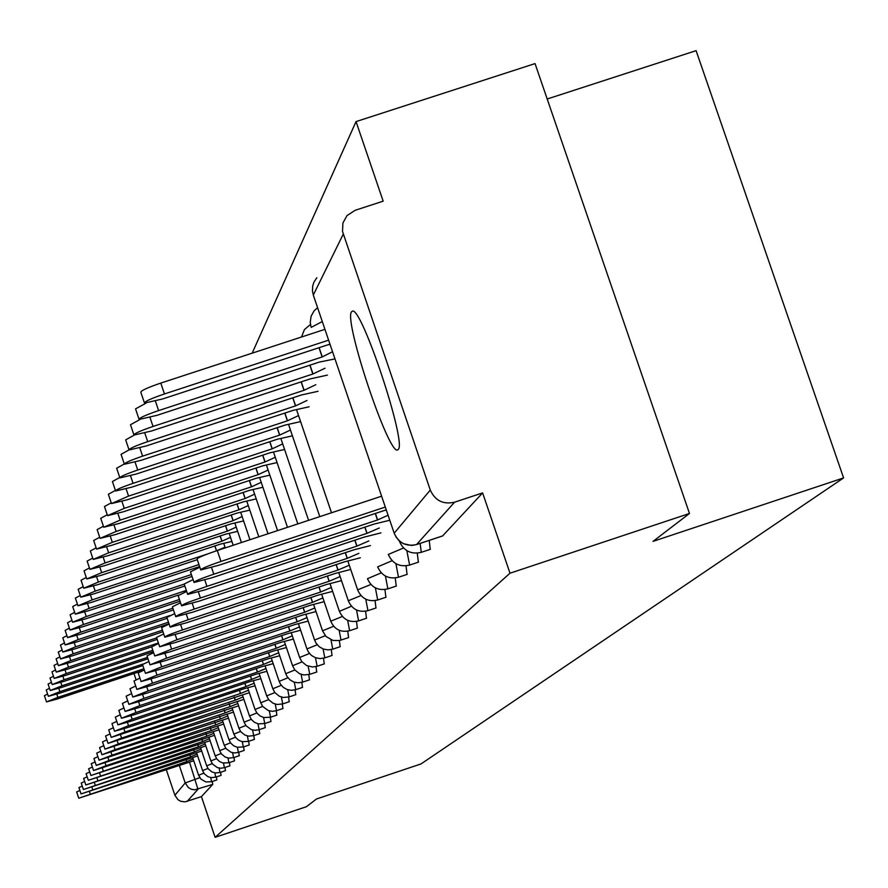 <?xml version="1.0" encoding="UTF-8"?>
<svg xmlns="http://www.w3.org/2000/svg" width="888" height="888" viewBox="0 0 888 888"><rect width="100%" height="100%" fill="white"/><g stroke="black" fill="none" stroke-linecap="round" stroke-linejoin="round"><path stroke-width="1.33" d="M430.203 549.339L429.226 540.404M418.37 562.137L417.282 553.157M407.059 574.37L406.027 565.845M396.237 586.058L395.249 577.966M385.892 597.247L384.937 589.543M375.968 607.969L375.058 600.632M366.466 618.248L365.59 611.244M357.342 628.105L356.499 621.422M348.573 637.584L347.763 631.179M340.148 646.686L339.36 640.559M332.045 655.444L331.291 649.572M324.242 663.88L323.51 658.241M316.727 672.005L316.017 666.588M309.479 679.831L308.791 674.625M302.486 687.39L301.82 682.373M295.748 694.682L295.094 689.854M289.222 701.72L288.589 697.069M282.928 708.524L282.306 704.029M276.834 715.106L276.235 710.766M270.94 721.478L270.363 717.282M265.246 727.638L264.668 723.587M259.718 733.61L259.13 729.692L265.301 727.627M254.357 739.393L253.813 735.586M242.313 741.713L243.334 746.963L249.239 744.976L248.64 741.314M244.133 750.449L243.612 746.864M239.249 755.721L238.739 752.258M234.51 760.85L234.01 757.486M229.903 765.822L229.415 762.559M219.125 768.065L219.991 772.482L225.474 770.64L224.942 767.487M221.068 775.368L220.601 772.283M216.839 779.942L216.383 776.945M351.481 311.877C343.667 320.945 389.055 456.454 397.702 449.861L398.257 449.417C407.004 443.212 361.438 305.861 352.381 311.155L351.481 311.877M689.476 513.486L653.024 541.38L843.6 477.922L421.012 763.935L316.461 799.011L306.416 806.704L215.118 837.34L509.99 573.204L689.476 513.486L535.042 63.592L356.044 121.589L252.159 353.169M547.208 99.001L696.092 50.66L843.6 477.922M356.044 121.589L383.172 201.176L355.167 210.29L347.008 215.584L342.923 222.977L342.513 231.435L430.28 490.054C435.12 500.688 443.212 504.739 454.567 502.197L416.516 544.577M509.99 573.204L482.617 492.918L454.567 502.197M215.118 837.34L201.421 796.625L185.059 801.853L180.775 801.309L177.944 799.7L174.892 795.271L166.223 769.474M136.064 679.709L133.977 673.526M482.617 492.918L442.624 535.919M201.421 796.625L212.776 784.37L212.276 781.473M193.14 759.007L186.746 761.593L186.003 759.362M186.746 761.593L78.755 798.223L76.657 791.963L79.898 790.475M78.755 798.223L193.728 760.761M143.912 668.764L57.887 697.346L46.509 701.92L57.298 699L142.446 670.706M46.498 701.875L44.411 695.659L47.597 694.039M197.047 754.156L190.543 756.787L189.777 754.489M190.543 756.787L81.052 793.928L78.921 787.578L82.251 786.058M81.052 793.928L197.658 755.954M201.065 749.161L194.45 751.847L193.651 749.483M83.394 789.488L81.252 783.072L84.671 781.507M194.45 751.847L83.405 789.521L201.687 751.015M142.968 664.046L59.885 691.652L48.352 696.292L59.285 693.35L142.846 665.589M48.34 696.248L46.232 689.954L49.495 688.278M147.497 657.375L61.938 685.78L50.239 690.509L61.328 687.534L147.963 658.763M50.228 690.453L48.085 684.071L51.449 682.35M205.195 744.022L198.457 746.764L197.636 744.333M85.825 784.948L83.639 778.443L87.157 776.822M198.457 746.764L85.836 784.981L205.838 745.931M209.446 738.738L202.586 741.536L201.743 739.027M88.312 780.263L86.103 773.67L89.721 772.005M202.586 741.536L88.323 780.308L210.112 740.703M213.83 733.299L206.837 736.152L205.972 733.577M90.887 775.457L88.645 768.764L92.363 767.043M206.837 736.152L90.898 775.49L214.508 735.32M152.825 650.282L64.058 679.753L52.192 684.559L63.425 681.551L153.302 651.714M52.17 684.504L50.005 678.032L53.469 676.256M158.386 642.968L66.245 673.548L54.19 678.432L65.59 675.402L151.648 646.83M54.179 678.377L51.981 671.816L55.544 669.985M156.677 637.895L68.487 667.165L56.255 672.127L67.821 669.064L157.187 639.404M56.244 672.072L54.013 665.423L57.676 663.525M162.448 630.18L70.796 660.583L58.386 665.645L70.108 662.537L162.97 631.734M58.364 665.578L56.099 658.829L59.873 656.876M168.476 622.199L73.182 653.801L60.573 658.952L72.472 655.821L169.02 623.798M60.55 658.896L58.253 652.036L62.149 650.027M169.919 615.562L75.635 646.808L62.826 652.058L74.903 648.895L167.166 618.303M62.804 652.003L60.473 645.043L64.491 642.956M172.871 608.225L78.166 639.604L65.157 644.954L77.411 641.758L173.449 609.923M65.135 644.888L62.771 637.828L66.9 635.675M179.443 599.489L80.775 632.167L67.555 637.617L79.998 634.387L180.031 601.243M67.532 637.551L65.135 630.38L69.397 628.149M186.336 590.431L83.472 624.497L70.041 630.047L82.673 626.784L178.599 595.015M70.008 629.981L67.566 622.699L71.972 620.39M184.216 584.138L86.258 616.561L72.594 622.233L85.426 618.925L184.848 586.013M72.572 622.155L70.085 614.762L74.636 612.365M191.386 574.536L89.133 608.369L75.247 614.163L88.278 610.811L192.041 576.479M75.214 614.074L72.694 606.56L77.4 604.073M198.934 564.557L92.108 599.9L77.978 605.805L91.22 602.43L199.611 566.566M77.944 605.716L75.38 598.079L80.253 595.504M225.019 547.186L216.861 550.671M207.126 554.123L95.194 591.13L80.808 597.169L94.272 593.75L197.291 559.684M80.775 597.069L78.166 589.31L83.206 586.635M214.852 545.954L216.483 550.793M230.525 537.329L221.867 541.247L98.379 582.062L83.738 588.222L97.425 584.77L220.28 544.155L231.901 541.425M83.705 588.122L81.052 580.23L86.269 577.455M220.102 536.019L221.867 541.247M236.219 527.117L227.361 531.135L101.676 572.66L86.769 578.965L100.688 575.468L225.719 534.154L237.651 531.357M86.735 578.854L84.038 570.829L89.433 567.943M225.53 525.718L227.361 531.135M242.124 516.539L233.067 520.668L105.106 562.925L89.921 569.363L104.074 565.834L231.357 523.787L243.612 520.934M89.877 569.241L87.135 561.083L92.729 558.086M231.169 515.04L233.067 520.668M248.263 505.561L238.972 509.801L108.647 552.813L93.173 559.418L107.592 555.833L237.207 513.042L249.806 510.123M93.129 559.285L90.343 550.982L96.148 547.852M237.007 503.962L238.972 509.801M254.623 494.161L245.11 498.534L112.332 542.335L96.559 549.095L111.233 545.465L243.279 501.898L256.221 498.901M96.515 548.939L93.673 540.492L99.7 537.24M243.057 492.474L245.11 498.534M261.227 482.328L251.482 486.824L116.162 531.446L100.078 538.361L115.018 534.698L249.572 490.32L262.904 487.257M100.022 538.206L97.136 529.603L103.397 526.218M249.35 480.53L251.482 486.824M218.337 727.694L211.211 730.602L210.323 727.949M93.529 770.495L91.253 763.713L95.094 761.937M211.211 730.602L106.049 765.7L93.54 770.54L219.036 729.781M222.977 721.922L215.729 724.897L214.807 722.155M96.248 765.389L93.939 758.507L97.902 756.665M215.729 724.897L108.969 760.517L96.259 765.434L223.698 724.064M227.772 715.972L220.379 719.003L219.425 716.183M99.056 760.128L96.714 753.135L100.799 751.237M220.379 719.003L111.977 755.166L99.079 760.172L228.516 718.181M232.712 709.823L225.175 712.931L224.187 710.012M101.954 754.7L99.578 747.596L103.785 745.643M225.175 712.931L115.085 749.65L101.976 754.745L233.489 712.109M237.818 703.496L230.114 706.659L229.104 703.651M104.939 749.095L102.531 741.891L106.871 739.859M230.114 706.659L118.282 743.955L104.962 749.15L238.606 705.849M243.079 696.947L235.22 700.199L234.177 697.091M108.025 743.312L105.572 735.997L110.057 733.899M235.22 700.199L121.589 738.072L108.047 743.367L243.9 699.378M248.518 690.198L240.504 693.517L239.416 690.309M111.211 737.34L108.713 729.903L113.353 727.727M240.504 693.517L125.008 732.001L111.233 737.395L249.373 692.707M254.146 683.205L245.954 686.613L244.833 683.294M114.508 731.168L111.966 723.609L116.761 721.356M245.954 686.613L128.538 725.729L114.53 731.235L127.484 727.594L244.322 688.666L255.023 685.814M259.962 675.99L251.593 679.475L250.427 676.034M117.915 724.786L115.329 717.104L120.291 714.773M251.593 679.475L132.19 719.236L117.938 724.852L131.102 721.178L249.905 681.596L260.872 678.676M265.978 668.52L257.42 672.083L256.221 668.531M121.434 718.192L118.814 710.378L123.932 707.958M257.42 672.083L135.964 712.531L121.456 718.259L134.843 714.529L255.677 674.292L266.922 671.295M272.205 660.783L263.459 664.435L262.215 660.761M125.075 711.355L122.411 703.407L127.717 700.898M263.459 664.435L139.871 705.583L125.108 711.432L138.706 707.647L261.649 666.721L273.182 663.669M278.666 652.769L269.708 656.521L268.42 652.702M128.849 704.273L126.14 696.192L131.635 693.584M269.708 656.521L143.923 698.379L128.882 704.362L142.713 700.532L267.843 658.885L279.676 655.755M285.359 644.466L276.179 648.318L274.847 644.355M132.767 696.936L130.003 688.722L135.709 686.002M276.179 648.318L148.118 690.92L132.8 697.025L146.864 693.151L274.248 650.771L286.402 647.563M292.296 635.852L282.906 639.804L281.518 635.697M136.83 689.332L134.01 680.963L139.927 678.132M282.906 639.804L152.481 683.183L136.863 689.421L151.171 685.492L280.897 642.346L293.384 639.06M299.511 626.906L289.877 630.968L288.434 626.706M141.037 681.429L138.173 672.915L144.322 669.974M289.877 630.968L156.998 675.146L141.07 681.54L155.644 677.544L287.79 633.61L300.644 630.247M306.993 617.615L297.125 621.8L295.626 617.371M145.41 673.237L142.502 664.557L148.873 661.493M297.125 621.8L161.694 666.81L145.454 673.348L160.284 669.297L294.96 624.542L308.169 621.089M314.785 607.958L304.651 612.265L303.086 607.658M149.961 664.712L146.986 655.877L153.624 652.68M304.651 612.265L166.567 658.141L150.005 664.835L165.113 660.728L302.397 615.118L316.006 611.566M322.888 597.913L312.476 602.353L310.856 597.546M154.69 655.844L151.659 646.841L158.564 643.5M312.476 602.353L171.639 649.117L154.734 655.977L170.119 651.814L310.134 605.316L324.153 601.676M331.313 587.456L320.624 592.03L318.936 587.024M159.607 646.619L156.521 637.44L163.714 633.954M320.624 592.03L176.923 639.726L159.662 646.764L175.347 642.535L318.193 595.115L332.645 591.375M340.104 576.567L329.115 581.274L327.35 576.068M164.735 637.007L161.594 627.65L169.086 623.998M329.115 581.274L182.429 629.947C170.996 633.843 165.113 636.241 164.791 637.162L180.775 632.878L326.573 584.493L341.492 580.641M268.109 470.03L258.097 474.658L120.135 520.124L103.73 527.228L118.948 523.509L256.121 478.299L269.841 475.158M103.674 527.05L100.733 518.292L107.237 514.751M255.877 468.109L258.097 474.658M275.258 457.242L264.979 462.004L124.265 508.358L107.537 515.628L123.032 511.877L262.926 465.789L277.056 462.57M107.47 515.451L104.473 506.526L111.233 502.83M262.67 455.189L264.979 462.004M282.695 443.922L272.15 448.84L128.571 496.103L111.488 503.574L127.284 499.766L270.008 452.78L284.582 449.472M111.422 503.374L108.358 494.283L115.407 490.409M269.741 441.736L272.15 448.84M290.454 430.047L279.609 435.12L133.056 483.338C121.645 487.235 115.829 489.788 115.607 491.009L131.713 487.157L277.378 439.227L292.418 435.83M115.54 490.786L112.421 481.529L119.758 477.478M277.1 427.716L279.609 435.12M349.273 565.201L337.962 570.063L336.119 564.624M170.085 626.984L166.877 617.438L174.692 613.619M337.962 570.063L188.167 619.746C176.446 623.742 170.441 626.207 170.141 627.15L186.447 622.799L335.32 573.415L350.716 569.452M298.557 415.573L287.39 420.823L137.729 470.03C126.041 474.026 120.091 476.656 119.902 477.911L136.33 474.014L285.07 425.097L300.599 421.622M119.825 477.666L116.65 468.231L124.298 463.991L121.057 454.356L129.015 449.927M284.771 413.098L287.39 420.823M358.852 553.346L347.197 558.363L345.277 552.68M175.669 616.516L172.383 606.782L180.553 602.785M347.197 558.363L194.15 609.101C182.14 613.197 175.991 615.739 175.735 616.705L192.363 612.287L344.433 561.871L360.35 557.786M307.004 400.477L295.515 405.894L142.613 456.143C130.614 460.239 124.542 462.948 124.398 464.246L141.148 460.295L293.084 410.367L309.135 406.782M292.774 397.824L295.515 405.894M368.842 540.959L356.854 546.142L354.834 540.204M181.496 605.594L178.144 595.648L186.68 591.452M356.854 546.142L200.411 597.99C188.067 602.197 181.796 604.795 181.563 605.805L198.535 601.32L353.957 549.805L370.418 545.598M315.828 384.704L303.996 390.309L147.708 441.636C135.387 445.843 129.182 448.629 129.082 449.972L146.176 445.976L301.454 394.982L318.059 391.297M128.982 449.683L125.674 439.871L134.188 435.131M301.132 381.873L303.996 390.309M379.298 528.005L366.933 533.366L364.824 527.15M187.59 594.172L184.171 584.015L193.096 579.609M366.933 533.366L206.948 586.358C194.272 590.687 187.845 593.362 187.668 594.394L204.995 589.843L363.914 537.196L380.952 532.867M325.052 368.209L312.865 374.014L153.036 426.462C140.382 430.791 134.032 433.655 133.977 435.053L151.437 431.013L310.201 378.899L327.394 375.113M133.866 434.732L130.492 424.719L139.838 419.569M309.868 365.19L312.865 374.014M388.078 515.229L377.489 520.002L375.28 513.486M193.973 582.206L190.476 571.85L199.822 567.21M377.489 520.002L213.797 574.181C200.766 578.632 194.183 581.396 194.061 582.461L211.744 577.833L374.325 524.009L389.788 520.257M332.556 351.748L322.144 356.965L158.608 410.589C145.61 415.04 139.105 417.993 139.105 419.447L156.943 415.34L319.358 362.071L334.976 358.896M138.983 419.092L135.542 408.869L145.976 403.196M319.003 347.719L322.144 356.965M200.655 569.685L197.092 559.096C197.147 557.964 203.885 555.111 217.294 550.527L381.618 496.192M385.303 507.059L220.979 561.427C207.559 566.011 200.821 568.853 200.755 569.963L218.825 565.256L385.237 510.189L386.48 510.522M328.616 340.16L164.458 393.95C151.071 398.534 144.411 401.587 144.489 403.096L162.704 398.934L328.949 344.455L330.281 345.066M144.356 402.697L140.837 392.274C140.748 390.731 147.408 387.668 160.784 383.083L324.941 329.337M420.157 543.412L421.267 552.336M406.848 550.671L409.623 565.079M395.904 563.68L398.501 577.244M385.425 576.068L387.867 588.866M375.391 587.9L377.689 599.999M365.778 599.2L367.943 610.667M356.543 610.012L358.586 620.89M347.674 620.368L349.617 630.702M339.161 630.291L341.003 640.126M330.969 639.815L332.767 649.161L340.248 646.675M323.088 648.962L324.797 657.875L332.134 655.433M315.495 657.753L317.127 666.266L324.331 663.869M316.805 671.994L309.746 674.347L308.169 666.211M301.121 674.347L302.619 682.139L309.557 679.82M302.564 687.379L295.748 689.654L294.305 682.195M287.734 689.754L289.111 696.902L295.815 694.671M289.299 701.709L282.706 703.907L281.385 697.047M275.247 704.095L276.512 710.678L282.995 708.513M269.308 710.888L270.529 717.226L276.901 715.095M271.007 721.467L264.735 723.554L263.558 717.471M252.603 729.98L253.702 735.63L259.773 733.599M247.375 735.941L248.429 741.38L254.412 739.382M244.189 750.438L238.384 752.369L237.396 747.308M239.294 755.71L233.577 757.63L232.623 752.735M234.554 760.838L228.915 762.725L227.994 757.997M229.948 765.822L224.387 767.676L223.499 763.103M221.112 775.357L215.717 777.167L214.874 772.882M216.883 779.93L211.555 781.706L210.734 777.566M343.223 234.199L313.298 295.06L394.183 533.2L430.28 490.054M189.499 762.104L197.969 789.321L187.179 801.398M199.789 777.666L185.192 782.961L179.209 765.134M174.892 795.271L185.192 782.961L188.367 787.556L191.309 789.232L194.627 789.843L212.776 784.37M203.829 773.148L198.623 775.246L200.999 779.165L205.905 781.962L211.555 781.706M257.997 723.831L259.152 729.67M207.97 768.442L202.597 770.606L196.537 752.635M215.717 777.167L211.133 777.622L207.814 776.623L204.24 773.714L202.597 770.606M212.221 763.613L206.693 765.845L200.533 747.596M219.991 772.482L215.34 772.96L211.977 771.938L208.358 768.986L206.693 765.845M216.594 758.63L210.9 760.938L212.598 764.124L217.36 767.587L220.868 768.231L224.387 767.676M221.101 753.512L215.229 755.888L216.95 759.118L219.625 761.56L222.944 762.992L228.915 762.725M225.741 748.24L219.691 750.682L213.253 731.59M233.577 757.63L228.727 758.119L225.219 757.053L221.434 753.968L219.691 750.682M230.525 742.801L224.287 745.332L226.063 748.662L231.035 752.291L234.698 752.957L238.384 752.369M235.464 737.195L229.026 739.804L230.825 743.201L233.611 745.754L237.085 747.241L243.334 746.963M240.548 731.423L233.91 734.121L235.731 737.562L238.561 740.159L242.091 741.669L248.429 741.38M245.81 725.463L238.939 728.249L232.057 707.891M253.702 735.63L248.54 736.152L244.811 735.02L240.792 731.745L238.939 728.249M251.237 719.313L244.133 722.188L246.02 725.751L251.315 729.603L255.211 730.302L259.13 729.692M256.843 712.953L249.506 715.939L251.415 719.558L254.39 722.266L258.086 723.853L264.735 723.554M262.637 706.393L255.045 709.468L256.998 713.153L260.018 715.917L263.78 717.526L270.529 717.226M268.642 699.6L260.772 702.797L262.759 706.537L268.32 710.578L272.405 711.321L276.512 710.678M274.847 692.573L266.7 695.892L259.185 673.703M282.706 703.907L277.123 704.473L273.071 703.252L268.72 699.7L266.7 695.892M281.274 685.303L272.827 688.744L265.179 666.144M289.111 696.902L283.427 697.48L279.309 696.236L274.88 692.618L272.827 688.744M287.945 677.777L279.176 681.34L280.43 684.093L283.316 687.39L287.124 689.543L291.431 690.331L295.748 689.654M294.849 669.974L285.747 673.681L287.035 676.478L289.965 679.831L293.839 682.028L298.224 682.828L302.619 682.139M302.02 661.882L292.563 665.734L284.471 641.824M309.746 674.347L303.752 674.947L299.411 673.648L294.738 669.83L292.563 665.734M309.468 653.479L299.633 657.486L291.375 633.1M317.127 666.266L312.576 666.988L306.615 665.545L301.853 661.671L299.633 657.486M317.216 644.766L306.971 648.928L308.347 651.903L311.444 655.444L315.54 657.764L320.157 658.607L324.797 657.875M325.263 635.697L314.596 640.037L315.995 643.079L319.158 646.686L323.332 649.05L328.038 649.905L332.767 649.161M333.644 626.273L322.533 630.802L313.742 604.872M348.673 637.562L339.482 640.537L333 640.459L325.974 636.474L322.533 630.802M342.368 616.461L330.769 621.189L321.8 594.705M357.453 628.094L349.672 630.68C340.859 632.7 334.576 629.592 330.813 621.334L330.769 621.189M351.47 606.238L339.405 611.333C343.245 619.757 349.661 622.932 358.641 620.867L366.578 618.226M360.972 595.582L348.307 600.743L338.927 573.071M376.09 607.947L367.998 610.644C358.83 612.753 352.281 609.512 348.362 600.921L348.307 600.743M370.884 584.471L357.642 589.865L348.041 561.549M386.014 597.236L377.744 599.977C368.387 602.131 361.705 598.823 357.698 590.054L357.642 589.865M381.263 572.849L367.454 578.71C371.55 587.667 378.377 591.042 387.923 588.844L396.381 586.036M392.119 560.705L377.644 566.855C381.829 576.012 388.811 579.464 398.557 577.222L407.204 574.347M322.3 321.545L311.189 327.372M403.496 548.007L388.3 554.456C392.596 563.813 399.722 567.343 409.679 565.057L418.526 562.115M399.489 541.114L399.467 541.48C403.862 551.048 411.144 554.656 421.334 552.314L430.369 549.317M442.879 535.83L416.772 544.488C406.216 546.864 398.679 543.09 394.183 533.2L394.272 533.455M313.442 295.471L312.443 291.164L312.709 285.892L313.93 282.129L316.827 277.722M186.791 761.549L186.047 759.34M90.21 793.85L89.455 791.596M56.81 694.15L57.887 697.346M190.587 756.743L189.821 754.478M92.663 789.488L91.886 787.168M194.483 751.792L193.695 749.472M95.194 784.992L94.394 782.617M58.786 688.355L59.885 691.652M60.806 682.406L61.938 685.78M198.501 746.708L197.691 744.311M97.791 780.374L96.97 777.932M202.631 741.48L201.798 739.016M100.455 775.635L99.611 773.104M206.882 736.096L206.027 733.555M103.208 770.74L102.342 768.142M62.893 676.268L64.058 679.753M65.035 669.963L66.245 673.548M67.244 663.469L68.487 667.165M69.519 656.776L70.796 660.583M71.861 649.872L73.182 653.801M74.27 642.768L75.635 646.808M76.768 635.431L78.166 639.604M79.332 627.86L80.775 632.167M81.974 620.035L83.472 624.497M84.715 611.954L86.258 616.561M87.535 603.607L89.133 608.369M90.454 594.971L92.108 599.9M214.918 545.931L216.561 550.771M93.473 586.025L95.194 591.13M220.18 535.986L221.922 541.147M96.603 576.767L98.379 582.062M225.608 525.696L227.417 531.035M99.833 567.177L101.676 572.66M231.246 515.018L233.122 520.557M103.186 557.231L105.106 562.925M237.085 503.94L239.027 509.69M106.66 546.908L108.647 552.813M243.146 492.44L245.166 498.423M110.267 536.197L112.332 542.335M249.439 480.497L251.537 486.713M114.008 525.063L116.162 531.446M211.255 730.547L210.378 727.927M106.049 765.7L105.15 763.025M215.773 724.841L214.863 722.133M108.969 760.517L108.036 757.753M220.424 718.947L219.48 716.161M111.977 755.166L111.022 752.314M225.219 712.875L224.253 710M115.085 749.65L114.097 746.708M230.17 706.604L229.171 703.64M118.282 743.955L117.26 740.914M235.276 700.133L234.243 697.069M121.589 738.072L120.535 734.931M240.548 693.45L239.483 690.287M125.008 732.001L123.92 728.759M246.009 686.546L244.899 683.272M128.538 725.729L127.417 722.377M251.637 679.398L250.505 676.012M132.19 719.236L131.024 715.772M257.476 672.016L256.288 668.509M135.964 712.531L134.754 708.935M263.514 664.368L262.282 660.739M139.871 705.583L138.628 701.853M269.763 656.443L268.498 652.68M143.923 698.379L142.624 694.516M276.246 648.24L274.925 644.333M148.118 690.92L146.775 686.912M282.972 639.726L281.596 635.675M152.481 683.183L151.082 679.02M289.943 630.88L288.522 626.673M156.998 675.146L155.544 670.829M297.191 621.711L295.715 617.338M161.694 666.81L160.173 662.315M304.717 612.176L303.185 607.625M166.567 658.141L164.99 653.457M312.554 602.253L310.955 597.513M171.639 649.117L169.997 644.244M320.701 591.93L319.036 586.99M176.923 639.726L175.214 634.654M329.193 581.174L327.45 576.023M182.429 629.947L180.641 624.653M255.977 468.076L258.164 474.536M117.893 513.486L120.135 520.124M262.77 455.156L265.046 461.882M121.934 501.443L124.265 508.358M269.841 441.702L272.216 448.706M126.14 488.9L128.571 496.103M277.211 427.683L279.687 434.987M130.525 475.824L133.056 483.338M338.051 569.952L336.23 564.59M188.167 619.746L186.302 614.219M284.893 413.053L287.468 420.679M135.087 462.182L137.729 470.03M347.297 558.252L345.388 552.647M194.15 609.101L192.208 603.329M292.896 397.791L295.593 405.749M139.838 447.929L142.613 456.143M356.943 546.031L354.956 540.159M200.411 597.99L198.368 591.941M301.254 381.84L304.073 390.154M144.811 433.044L147.708 441.636M367.033 533.244L364.957 527.106M206.948 586.358L204.817 580.019M309.99 365.146L312.953 373.859M149.994 417.471L153.036 426.462M377.6 519.869L375.413 513.442M213.797 574.181L211.555 567.543M319.136 347.674L322.233 356.798M155.433 401.154L158.608 410.589M220.979 561.427L217.294 550.527M160.784 383.083L164.458 393.95M198.612 775.268L192.641 757.531M210.889 760.949L204.651 742.412M215.218 755.899L208.891 737.084M224.276 745.343L217.738 725.929M229.015 739.826L222.366 720.101M233.888 734.132L227.139 714.096M244.122 722.21L237.14 701.487M249.484 715.95L242.38 694.882M255.034 709.49L247.796 688.056M260.761 702.808L253.402 680.996M225.252 547.896L223.887 543.822M279.165 681.362L271.384 658.33M233.2 545.265L229.337 533.843M285.736 673.692L277.811 650.227M241.436 542.546L234.998 523.498M249.961 539.726L240.859 512.787M258.819 536.796L246.942 501.665M306.959 648.95L298.546 624.053M268.01 533.755L253.258 490.109M314.585 640.059L305.994 614.651M277.556 530.602L259.807 478.121M287.49 527.317L266.622 465.645M297.824 523.898L273.715 452.669M339.349 611.188L330.181 584.115M308.58 520.346L281.085 439.16M319.802 516.638L288.778 425.086M331.502 512.764L296.792 410.389M310.445 324.453L304.418 329.615L301.487 337.018M317.582 307.67L314.13 310.8L311.111 316.217L310.234 322.377L311.066 326.984M442.79 535.897L416.694 544.555L411.655 545.465L403.341 543.678L399.101 540.77L395.848 536.763"/></g></svg>
